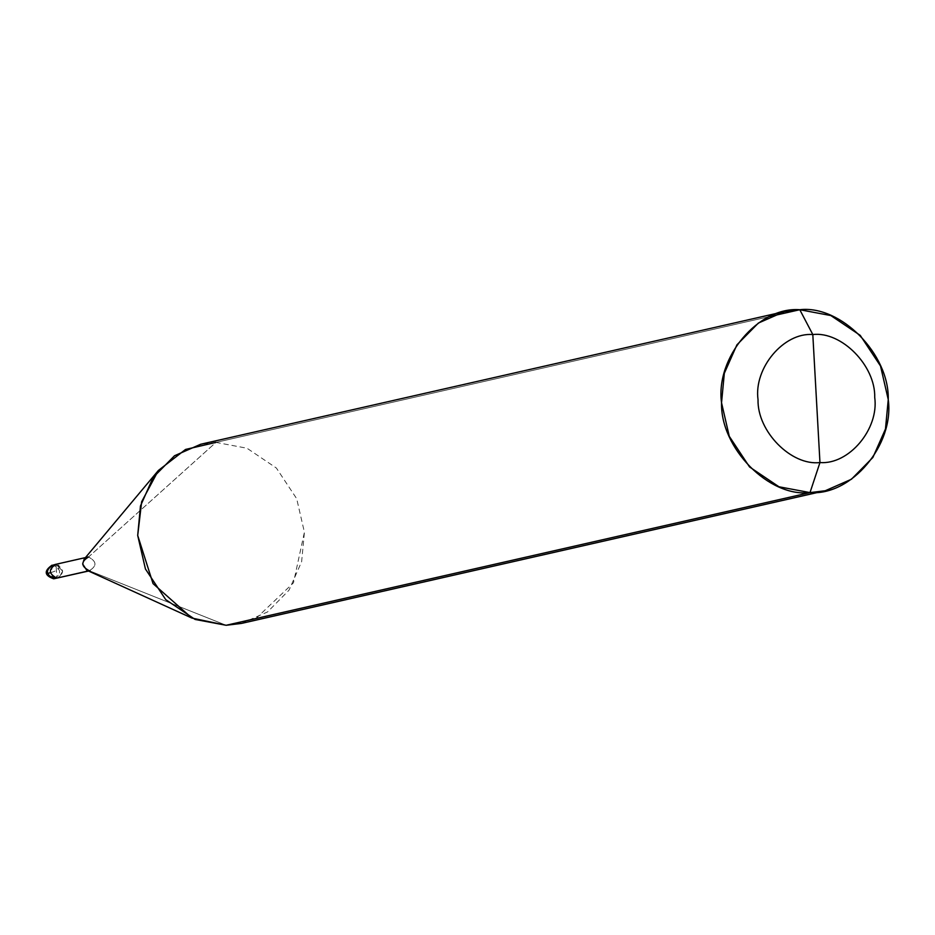 <?xml version="1.0" encoding="UTF-8"?>
<svg xmlns="http://www.w3.org/2000/svg" width="935" height="935" viewBox="0 0 935 935"><rect width="100%" height="100%" fill="white"/><g stroke="black" fill="none" stroke-linecap="round" stroke-linejoin="round"><path stroke-width="0.7" stroke-dasharray="4.67 3.51" d="M255.968 618.514L293.473 582.809L304.413 532.225L296.675 498.682L276.386 468.038L246.98 448.227L215.938 442.395L88.509 557.015C96.831 561.432 97.076 566.002 89.281 570.736L88.357 570.946L89.281 570.736C97.076 566.002 96.831 561.432 88.509 557.015L56.053 564.389L62.68 571.133L59.045 577.596L62.68 571.133L56.053 564.389L56.813 578.111C64.62 573.377 64.363 568.807 56.053 564.389L56.813 578.111C64.62 573.377 64.363 568.807 56.053 564.389L53.178 565.044L50.689 572.559L53.692 578.788M53.949 578.765C61.745 574.032 61.5 569.462 53.178 565.044C61.5 569.462 61.745 574.032 53.949 578.765L50.689 572.559L53.178 565.044L51.998 565.196M241.417 623.423L267.574 611.946L289.044 590.149L301.631 561.69L304.413 532.225L296.675 498.682L276.386 468.038L246.98 448.227L215.938 442.395L769.984 316.486L215.938 442.395L88.509 557.015L53.178 565.044M56.053 564.389L56.427 571.25L56.053 564.389L54.908 564.53M86.71 570.186L90.414 570.595L88.533 571.028M89.281 570.736L226.165 625.281L89.281 570.736M88.509 557.015L84.185 559.118M215.938 442.395L200.698 444.254M50.689 572.629C57.795 570.642 60.436 568.071 58.613 564.927M87.364 557.155L85.482 557.587"/><path stroke-width="1.4" d="M53.307 578.742L56.813 578.111C48.503 573.693 48.246 569.123 56.053 564.389C48.246 569.123 48.503 573.693 56.813 578.111L59.045 577.596L56.813 578.111C48.503 573.693 48.246 569.123 56.053 564.389L53.178 565.044C45.371 569.777 45.628 574.347 53.949 578.765L89.281 570.736C80.959 566.318 80.702 561.748 88.509 557.015L87.364 557.155M88.533 571.028L53.949 578.765C45.628 574.347 45.371 569.777 53.178 565.044M816.384 398.555L819.96 462.556C791.255 465.981 757.198 431.397 758.028 399.677C753.657 368.063 783.775 332.241 812.807 334.543L819.96 462.556L810.002 492.605L825.254 490.746L851.411 479.258L872.881 457.46L885.468 429.013L888.25 399.549L880.513 366.006L860.223 335.361L830.829 315.551L799.787 309.719L769.984 316.486L799.787 309.719L812.807 334.543C841.512 331.119 875.569 365.702 874.728 397.422C879.11 429.036 848.992 464.859 819.96 462.556C848.992 464.859 879.11 429.036 874.728 397.422C875.569 365.702 841.512 331.119 812.807 334.543L816.384 398.555M825.254 490.746L241.417 623.423L226.165 625.281L255.968 618.514M784.535 311.577L200.698 444.254L174.529 455.742L153.071 477.54L140.472 505.987L137.702 535.451L145.439 568.994L165.729 599.639L195.123 619.449L226.165 625.281L810.002 492.605C851.481 495.889 894.503 444.721 888.25 399.549C889.442 354.236 840.799 304.833 799.787 309.719L812.807 334.543C783.775 332.241 753.657 368.063 758.028 399.677C757.198 431.397 791.255 465.981 819.96 462.556L810.002 492.605L778.972 486.773L749.566 466.962L729.277 436.318L721.539 402.775L724.321 373.31L736.909 344.851L758.378 323.054L784.535 311.577L799.787 309.719C758.308 306.423 715.287 357.602 721.539 402.775C720.347 448.087 768.991 497.49 810.002 492.605L226.165 625.281L191.92 618.07L153.06 583.639L137.702 535.451L141.641 501.768L158.377 470.469L185.539 449.454L215.938 442.395M89.281 570.736L56.813 578.111C48.503 573.693 48.246 569.123 56.053 564.389M158.377 470.469L84.185 559.118L82.642 563.992L86.71 570.186L191.92 618.07M50.689 572.489C45.593 574.02 46.785 575.715 54.253 577.573M52.033 565.184C43.793 570.958 44.342 575.492 53.692 578.788M85.482 557.587L54.908 564.53"/></g></svg>
